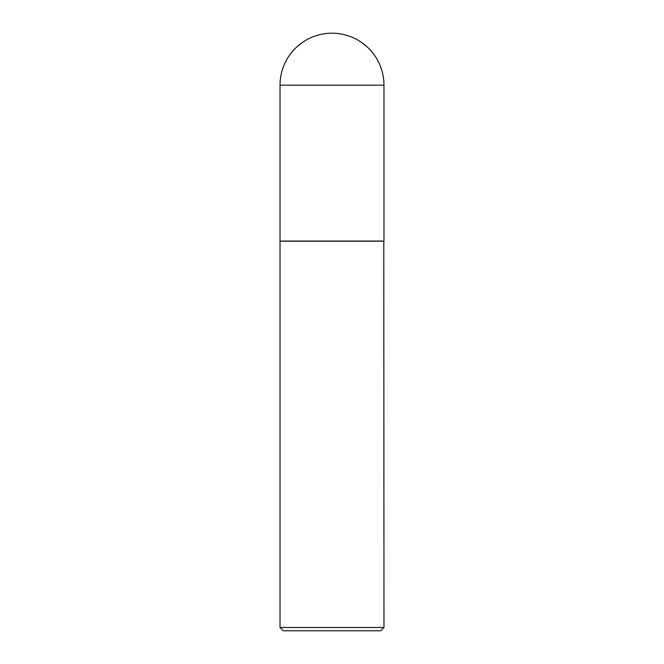 <?xml version="1.0" encoding="UTF-8"?>
<svg xmlns="http://www.w3.org/2000/svg" width="664" height="664" viewBox="0 0 664 664"><rect width="100%" height="100%" fill="white"/><g stroke="black" fill="none" stroke-linecap="round" stroke-linejoin="round"><path stroke-width="0.5" stroke-dasharray="3.32 2.49" d="M280.034 241.057L383.966 241.057M332 241.057L383.8 241.057L332 241.057M280.034 241.223L383.966 241.223M280.034 627.497L383.966 627.497M283.337 630.8L380.663 630.8M280.034 85.166L383.966 85.166"/><path stroke-width="1" d="M280.034 85.166L280.034 241.057L383.966 241.057L383.966 85.166L280.034 85.166A51.966 51.966 0 0 1 332 33.2A51.966 51.966 0 0 1 383.966 85.166M383.966 241.223L280.034 241.223L280.034 627.497L383.966 627.497L383.8 241.057M383.966 627.497L380.663 630.8L283.337 630.8L280.034 627.497"/></g></svg>
